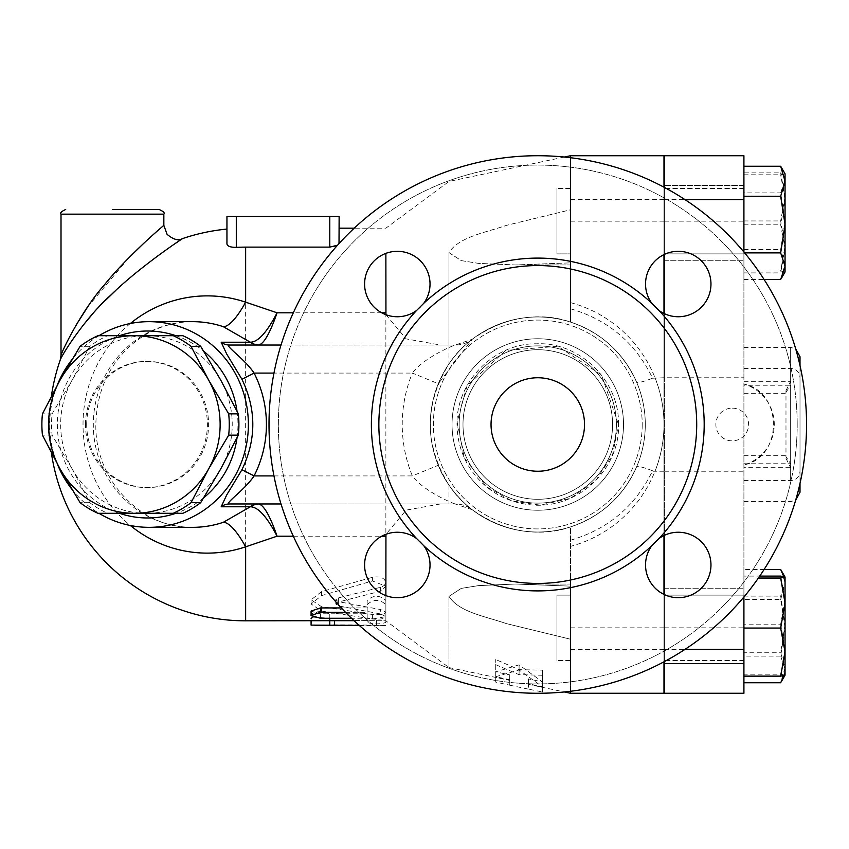 <?xml version="1.0" encoding="UTF-8"?>
<svg xmlns="http://www.w3.org/2000/svg" width="849" height="849" viewBox="0 0 849 849"><rect width="100%" height="100%" fill="white"/><g stroke="black" fill="none" stroke-linecap="round" stroke-linejoin="round"><path stroke-width="0.64" stroke-dasharray="4.25 3.18" d="M797.2 424.5A259.423 259.423 0 0 0 408.072 199.833A259.423 259.423 0 0 0 408.072 649.167A259.423 259.423 0 0 0 797.2 424.5A259.423 259.423 0 0 1 408.072 649.167A259.423 259.423 0 0 1 408.072 199.833A259.423 259.423 0 0 1 797.2 424.5M397.311 316.751A32.718 32.718 0 0 0 410.672 254.159A32.718 32.718 0 0 0 365.314 277.198A32.718 32.718 0 0 0 397.311 316.751A32.718 32.718 0 0 1 365.314 277.198A32.718 32.718 0 0 1 410.672 254.159A32.718 32.718 0 0 1 397.311 316.751M430.029 564.967A32.718 32.718 0 0 0 367.447 551.617A32.718 32.718 0 0 0 390.487 596.964A32.718 32.718 0 0 0 430.029 564.967A32.718 32.718 0 0 1 390.487 596.964A32.718 32.718 0 0 1 367.447 551.617A32.718 32.718 0 0 1 430.029 564.967M678.255 532.249A32.718 32.718 0 0 0 664.894 594.841A32.718 32.718 0 0 0 710.252 571.801A32.718 32.718 0 0 0 678.255 532.249A32.718 32.718 0 0 1 710.252 571.801A32.718 32.718 0 0 1 664.894 594.841A32.718 32.718 0 0 1 678.255 532.249M645.537 284.033A32.718 32.718 0 0 0 708.119 297.383A32.718 32.718 0 0 0 685.079 252.036A32.718 32.718 0 0 0 645.537 284.033A32.718 32.718 0 0 1 685.079 252.036A32.718 32.718 0 0 1 708.119 297.383A32.718 32.718 0 0 1 645.537 284.033M616.395 424.5A78.607 78.607 0 0 1 498.48 492.579A78.607 78.607 0 0 1 498.48 356.421A78.607 78.607 0 0 1 616.395 424.5A78.607 78.607 0 0 1 498.48 492.579A78.607 78.607 0 0 1 498.48 356.421A78.607 78.607 0 0 1 616.395 424.5M806.55 424.5A268.762 268.762 0 0 1 403.402 657.264A268.762 268.762 0 0 1 403.402 191.736A268.762 268.762 0 0 1 806.55 424.5A268.762 268.762 0 0 0 403.402 191.736A268.762 268.762 0 0 0 403.402 657.264A268.762 268.762 0 0 0 806.55 424.5A268.762 268.762 0 0 1 403.402 657.264A268.762 268.762 0 0 1 403.402 191.736A268.762 268.762 0 0 1 806.55 424.5M584.526 424.5A46.737 46.737 0 0 1 514.409 464.976A46.737 46.737 0 0 1 514.409 384.024A46.737 46.737 0 0 1 584.526 424.5A46.737 46.737 0 0 1 514.409 464.976A46.737 46.737 0 0 1 514.409 384.024A46.737 46.737 0 0 1 584.526 424.5A46.737 46.737 0 0 0 514.409 384.024A46.737 46.737 0 0 0 514.409 464.976A46.737 46.737 0 0 0 584.526 424.5M612.575 424.5A74.786 74.786 0 0 1 500.39 489.268A74.786 74.786 0 0 1 500.39 359.732A74.786 74.786 0 0 1 612.575 424.5A74.786 74.786 0 0 1 500.39 489.268A74.786 74.786 0 0 1 500.39 359.732A74.786 74.786 0 0 1 612.575 424.5A74.786 74.786 0 0 1 500.39 489.268A74.786 74.786 0 0 1 500.39 359.732A74.786 74.786 0 0 1 612.575 424.5A74.786 74.786 0 0 1 500.39 489.268A74.786 74.786 0 0 1 500.39 359.732A74.786 74.786 0 0 1 612.575 424.5A74.786 74.786 0 0 1 500.39 489.268A74.786 74.786 0 0 1 500.39 359.732A74.786 74.786 0 0 1 612.575 424.5A74.786 74.786 0 0 1 500.39 489.268A74.786 74.786 0 0 1 500.39 359.732A74.786 74.786 0 0 1 612.575 424.5A74.786 74.786 0 0 1 500.39 489.268A74.786 74.786 0 0 1 500.39 359.732A74.786 74.786 0 0 1 612.575 424.5A74.786 74.786 0 0 1 500.39 489.268A74.786 74.786 0 0 1 500.39 359.732A74.786 74.786 0 0 1 612.575 424.5M416.604 310.458L423.736 303.326A32.718 32.718 0 0 0 404.145 252.036A32.718 32.718 0 0 0 365.314 290.857A32.718 32.718 0 0 0 416.604 310.458A166.404 166.404 0 0 0 416.604 538.542A32.718 32.718 0 0 0 365.314 558.143A32.718 32.718 0 0 0 404.145 596.964A32.718 32.718 0 0 0 423.736 545.674L416.604 538.542M658.962 538.542L651.83 545.674A32.718 32.718 0 0 0 671.421 596.964A32.718 32.718 0 0 0 710.252 558.143A32.718 32.718 0 0 0 658.962 538.542A166.404 166.404 0 0 0 658.962 310.458A32.718 32.718 0 0 0 710.252 290.857A32.718 32.718 0 0 0 671.421 252.036A32.718 32.718 0 0 0 651.83 303.326L658.962 310.458M696.711 424.5A158.922 158.922 0 0 1 458.322 562.134A158.922 158.922 0 0 1 458.322 286.866A158.922 158.922 0 0 1 696.711 424.5M663.982 535.528L663.982 313.472M663.982 254.583L663.982 187.205M570.507 157.734L570.507 322.089C601.124 332.564 623.134 352.526 636.527 381.986A107.505 107.505 0 0 1 636.527 467.014C623.134 496.474 601.124 516.436 570.507 526.911L570.507 691.266M570.507 308.76C607.958 319.691 635.254 342.688 652.372 377.763L652.573 378.208C643.192 381.88 637.843 383.143 636.527 381.986M663.982 377.763L652.573 378.208M743.915 222.884L743.915 260.282L743.915 222.884M664.459 222.884L664.459 260.282L664.459 222.884M663.982 661.796L663.982 594.417M385.945 314.714L406.13 338.868L440.366 345.034L448.972 345.034L448.972 252.631C459.012 236.638 486.403 232.456 506.131 225.452L570.507 209.777L570.507 155.738L663.982 155.738L663.982 693.262L570.507 693.262L570.507 595.107L556.944 595.107L556.944 660.543L556.944 595.107L556.944 660.543L556.944 595.107L570.507 595.107L570.507 660.543L570.507 526.911L570.507 586.139L570.507 584.048L570.507 586.139L515.375 584.048L478.645 585.598L461.251 588.389L448.972 596.369C459.012 612.362 486.403 616.544 506.131 623.548L570.507 639.223L570.507 584.048L570.507 639.223L506.131 623.548C486.403 616.544 459.012 612.362 448.972 596.369L461.251 588.389L478.645 585.598L515.375 584.048L570.507 586.139L570.507 526.911C536.377 537.513 503.648 531.803 472.299 509.761L472.118 509.623A28.049 28.049 0 0 1 472.299 509.761C470.357 508.891 446.945 489.247 438.307 465.273A107.505 107.505 0 0 1 438.307 383.727L472.299 339.239C503.648 317.197 536.377 311.487 570.507 322.089L570.507 221.175L570.507 253.893L556.944 253.893L556.944 188.457L556.944 253.893L556.944 188.457L556.944 253.893L570.507 253.893L570.507 155.738L570.507 264.952L570.507 209.777L506.131 225.452C486.403 232.456 459.012 236.638 448.972 252.631L461.251 260.611L478.645 263.402L515.375 264.952L570.507 262.861L515.375 264.952L478.645 263.402L461.251 260.611L448.972 252.631L448.972 363.913C424.171 404.304 424.171 444.696 448.972 485.087C474.209 524.013 528.959 541.927 570.507 526.911A107.505 107.505 0 0 0 645.293 424.5A107.505 107.505 0 0 1 484.026 517.603A107.505 107.505 0 0 1 484.026 331.397A107.505 107.505 0 0 1 645.293 424.5A107.505 107.505 0 0 0 570.507 322.089C528.959 307.073 474.209 324.987 448.972 363.913M570.507 540.24C607.958 529.309 635.254 506.312 652.372 471.237L655.014 471.237A126.204 126.204 0 0 0 663.982 424.5L663.982 237.529L663.982 424.5A126.204 126.204 0 0 0 655.014 377.763M663.982 253.893L663.982 188.457L663.982 253.893L663.982 188.457L663.982 253.893L743.915 253.893L743.915 188.457L743.915 660.543L743.915 595.107L663.982 595.107L663.982 660.543L663.982 595.107L663.982 660.543L663.982 595.107L743.915 595.107L743.915 693.262L664.459 693.262L664.459 155.738L743.915 155.738L743.915 253.893L663.982 253.893M112.429 209.491L159.177 209.491M61.224 354.85C63.24 349.215 68.079 339.483 75.752 325.623M87.405 307.327L128.899 257.767M143.863 243.196L163.846 225.378M182.875 335.695L146.442 335.695A88.805 85.781 90 0 1 220.74 380.097A88.805 85.781 90 0 1 220.74 468.903A88.805 85.781 90 0 1 146.442 513.305L182.875 513.305M72.154 468.903L89.761 502.672A96.988 93.687 -90 0 0 107.568 513.305L146.442 513.305A88.805 85.781 90 0 1 72.154 468.903A88.805 85.781 90 0 1 72.154 380.097A88.805 85.781 90 0 1 146.442 335.695L107.568 335.695A96.988 93.687 -90 0 0 89.761 346.328L72.154 380.097L52.107 413.856A96.988 93.687 -90 0 0 52.107 435.144L72.154 468.903M107.568 335.695L97.911 335.695M85.494 424.5A63.102 60.948 90 0 1 146.442 361.398A63.102 60.948 90 0 1 207.4 424.5A63.102 60.948 90 0 1 146.442 487.602A63.102 60.948 90 0 1 85.494 424.5M107.568 513.305L97.911 513.305M89.761 502.672L80.103 502.672M52.107 435.144L42.45 435.144M52.107 413.856L42.45 413.856M89.761 346.328L80.103 346.328M86.704 424.5A63.102 60.948 90 0 1 147.652 361.398A63.102 60.948 90 0 1 208.61 424.5A63.102 60.948 90 0 1 147.652 487.602A63.102 60.948 90 0 1 86.704 424.5M784.051 675.613L785.049 669.437L780.666 656.118L785.049 627.793L785.049 675.199L785.049 667.749L780.666 682.755M780.666 599.479L785.049 584.473L785.049 627.793L780.666 599.479L743.915 599.479L743.915 569.477L764.1 569.477M781.282 570.507L785.049 582.796L785.049 577.033L785.049 584.473L783.754 576.556M785.049 624.429L780.666 652.754L785.049 667.749L785.049 582.796L780.666 596.115L785.049 624.429M780.666 576.089L785.049 600.137L785.049 577.033M780.666 624.174L785.049 649.188L785.049 600.137L780.666 624.174L743.915 624.174L743.915 676.133L743.915 578.031L758.38 578.031M780.666 674.191L785.049 675.167L785.049 649.188L780.666 674.191L743.915 674.191M781.282 167.285L785.049 179.564L780.666 192.882L785.049 221.207L785.049 173.801L785.049 196.904L780.666 220.942L785.049 245.955L780.666 270.969L785.049 271.935L785.049 221.207L780.666 249.521L785.049 264.527L780.666 279.523M743.915 569.477L743.915 652.754L780.666 652.754M743.915 596.115L780.666 596.115M743.915 652.754L743.915 682.755L743.915 656.118L780.666 656.118M743.915 192.882L743.915 279.523L743.915 166.245L743.915 192.882L780.666 192.882M743.915 252.885L744.626 252.885M743.915 663.504L743.915 588.718L743.915 663.504L743.915 588.718L743.915 663.504L664.459 663.504L664.459 588.718L664.459 663.504L664.459 588.718L664.459 663.504L743.915 663.504M743.915 656.118L743.915 599.479M743.915 578.031L743.915 576.089L759.717 576.089M743.915 576.089L743.915 624.174M743.915 185.496L743.915 260.282L743.915 185.496L664.459 185.496L664.459 260.282L664.459 185.496L743.915 185.496M743.915 249.521L780.666 249.521M743.915 279.523L764.1 279.523M732.231 408.136A16.364 16.364 0 0 1 748.595 424.5A16.364 16.364 0 0 1 732.231 440.864A16.364 16.364 0 0 1 715.866 424.5A16.364 16.364 0 0 1 732.231 408.136M664.459 313.695L664.459 377.763L743.915 377.763L743.915 384.088C783.256 391.718 783.256 457.282 743.915 464.912A42.068 42.068 0 0 0 743.915 384.088L743.915 596.964M785.049 271.967L785.049 196.904L780.666 172.867L785.049 173.833L785.049 271.967L780.666 272.911L785.049 248.863L780.666 224.826L785.049 199.812L780.666 174.809L785.049 173.833M743.915 172.867L743.915 272.911L743.915 172.867L780.666 172.867M743.915 174.809L780.666 174.809M743.915 220.942L780.666 220.942M743.915 270.969L780.666 270.969M743.915 272.911L780.666 272.911M743.915 224.826L780.666 224.826M785.983 392.323L790.652 385.244L790.652 480.587L790.652 463.756L785.983 456.677L785.983 390.636L785.983 456.677M785.983 458.364L790.652 467.682L790.652 347.379L790.652 381.318L785.983 390.636M800.002 483.442L800.002 365.558M800.002 356.729L800.002 492.271M664.459 187.459L664.459 254.36M664.459 594.64L664.459 661.541M664.459 377.763L664.459 535.305M664.459 424.5L664.459 237.529L664.459 424.5M664.459 471.237L743.915 471.237M743.915 377.763L743.915 252.036M495.72 664.671L519.089 674.69L542.458 675.252L542.458 691.988L528.439 689.144L528.439 683.785L542.458 686.809L519.089 669.967L495.72 676.717L509.74 679.741L509.74 685.185L495.72 682.097L495.72 659.535L495.72 677.322L509.74 680.41L509.74 674.859L495.72 671.835L519.089 664.852L542.458 681.938L528.439 678.903L528.439 684.368L542.458 687.212L542.458 670.148L519.089 669.67L495.72 659.535M528.439 683.785L528.439 678.903M542.458 686.809L542.458 681.938M354.086 620.693L385.871 620.799L448.972 667.558L448.972 596.369L448.972 667.558L509.74 680.41L509.74 685.185L528.439 689.144L528.439 684.368L564.298 691.956M542.458 691.988L542.458 687.212M542.458 675.252L542.458 670.148M519.089 674.69L519.089 669.67M519.089 669.967L519.089 664.852M495.72 676.717L495.72 671.835M509.74 679.741L509.74 674.859M495.72 682.097L495.72 677.322M380.617 613.944L385.871 616.65L372.424 618.995L321.591 611.068L311.084 603.989L321.591 595.595L372.424 580.96L385.871 586.213L380.617 591.169L338.401 602.015L335.769 603.989L338.401 605.889L380.617 613.944L380.617 609.54L338.401 601.665L335.769 599.819L338.401 597.887L381.159 587.137L384.438 585.354L385.871 582.456C384.459 577.755 379.97 576.046 372.424 577.32L321.591 591.615L311.084 599.819L321.591 606.727L372.424 614.474C379.97 615.058 384.459 614.294 385.871 612.182L380.617 609.54M385.871 253.373L385.871 620.799L329.783 620.131L329.783 614.114C323.554 610.76 317.314 610.76 311.084 614.114L311.084 620.47L315.202 620.821M345.522 612.309L367.171 612.309L367.171 604.647C373.411 598.959 379.641 598.959 385.871 604.647L385.871 622.466C379.641 624.355 373.411 624.355 367.171 622.466L367.171 618.263L351.528 618.263M341.351 607.937L367.171 607.937L367.171 600.466C373.411 594.894 379.641 594.894 385.871 600.466L385.871 604.647M367.171 600.466L367.171 604.647M367.171 607.937L367.171 612.309M359.35 625.49L385.871 625.48L385.871 617.86C379.641 619.706 373.411 619.706 367.171 617.86L367.171 613.763L320.434 613.763L311.084 611.057M367.171 613.763L367.171 618.263M367.171 617.86L367.171 622.466M385.871 595.627L385.871 622.466M329.783 620.693L329.783 624.79L376.521 625.129C388.587 625.458 388.587 625.533 376.521 625.363L359.212 625.363M376.521 620.47L376.521 625.129C388.587 625.458 388.587 625.533 376.521 625.363L376.521 620.693M311.084 625.129L311.084 614.114M312.772 617.138L329.677 618.263M329.783 614.114L329.783 618.634M329.783 620.131L329.783 624.79M245.648 620.821L245.648 247.123L329.783 247.123C335.61 246.73 338.73 245.35 339.133 242.984L339.133 228.179M339.016 243.599L337.552 245.212M226.948 216.495L339.133 216.495M226.948 243.95L226.948 229.071M173.069 245C156.863 255.729 137.814 270.82 115.931 290.284M105.446 300.376L91.586 315.149M82.459 326.058L67.135 347.825M65.256 350.934L60.237 359.976M130.321 323.511A128.624 124.241 -90 0 0 83.022 424.5A128.624 124.241 -90 0 0 130.321 525.489M652.573 470.792C643.192 467.12 637.843 465.857 636.527 467.014M663.982 471.237L655.014 471.237M645.293 424.5A107.505 107.505 0 0 1 484.026 517.603A107.505 107.505 0 0 1 484.026 331.397A107.505 107.505 0 0 1 645.293 424.5M570.507 322.089L570.507 262.861L570.507 322.089M472.299 509.761L455.223 503.966L229.304 503.966M448.972 485.087L448.972 503.966M440.366 503.966L406.13 510.132L385.945 534.286M229.304 345.034L440.366 345.034M281.03 503.966L455.223 503.966A28.049 28.049 0 0 1 472.118 509.623M273.983 475.918L412.359 475.918L438.307 465.273A107.505 107.505 0 0 1 438.307 383.727L412.359 373.082A135.553 135.553 0 0 0 412.359 475.918C423.248 491.03 452.761 503.415 455.223 503.966M448.972 345.034L455.223 345.034L472.299 339.239A28.049 28.049 0 0 1 455.223 345.034C452.74 345.596 423.269 357.97 412.359 373.082L273.983 373.082M455.223 345.034L281.03 345.034M57.329 385.032A102.835 99.333 -90 0 0 49.72 424.5A102.835 99.333 -90 0 0 57.329 463.968M71.762 489.098A102.835 99.333 -90 0 0 98.983 513.305M98.983 335.695A102.835 99.333 -90 0 0 71.762 359.902M119.454 513.305A93.486 90.302 90 0 1 57.361 424.5A93.486 90.302 90 0 1 119.454 335.695M175.849 335.695A93.486 90.302 90 0 1 203.739 351.231M237.03 411.192A93.486 90.302 90 0 1 237.03 437.808M203.739 497.769A93.486 90.302 90 0 1 175.849 513.305M642.205 424.5A104.416 104.416 0 0 1 485.575 514.929A104.416 104.416 0 0 1 485.575 334.071A104.416 104.416 0 0 1 642.205 424.5A104.416 104.416 0 0 0 485.575 334.071A104.416 104.416 0 0 0 485.575 514.929A104.416 104.416 0 0 0 642.205 424.5M623.516 424.5A85.738 85.738 0 0 0 494.914 350.244A85.738 85.738 0 0 0 494.914 498.756A85.738 85.738 0 0 0 623.516 424.5A85.738 85.738 0 0 1 494.914 498.756A85.738 85.738 0 0 1 494.914 350.244A85.738 85.738 0 0 1 623.516 424.5M423.736 303.326A166.404 166.404 0 0 1 651.83 303.326M651.83 545.674A166.404 166.404 0 0 1 423.736 545.674M663.982 199.642L570.507 199.642M664.459 221.175L743.915 221.175M664.459 627.825L743.915 627.825M163.846 214.16L61.011 214.16M743.915 463.756L790.652 463.756L790.652 385.244L743.915 385.244M743.915 381.318L790.652 381.318L790.652 467.682L743.915 467.682M664.459 649.358L684.994 649.358M664.459 199.642L684.994 199.642M372.424 614.474L372.424 618.995M321.591 606.727L321.591 611.068M321.591 591.615L321.591 595.595M372.424 577.32L372.424 580.96M380.617 587.296L380.617 591.169M338.401 597.887L338.401 602.015M338.401 601.665L338.401 605.889M320.434 613.763L320.434 618.263M334.453 620.47L334.453 625.129M293.329 536.197L381.732 536.197M381.732 312.803L293.329 312.803M236.298 216.495L236.298 247.377M329.783 247.123L329.783 216.495M663.982 649.358L570.507 649.358M570.507 302.615A126.204 126.204 0 0 1 570.507 546.385M663.982 627.825L570.507 627.825M192.638 527.335A102.835 99.333 90 0 1 93.305 424.5A102.835 99.333 90 0 1 192.638 321.665C169.864 321.824 149.392 329.614 131.224 345.044C108.576 365.441 96.786 391.75 95.852 423.959C94.419 480.831 142.568 529.065 192.638 527.335M663.982 221.175L570.507 221.175M618.486 424.5C619.876 381.201 579.527 341.553 536.515 343.813C493.46 342.9 454.374 383.801 457.123 427.036C457.696 442.626 462.334 456.9 471.036 469.858C486.169 491.093 506.736 502.82 532.716 505.038C580.578 508.647 620.375 466.472 618.486 424.5L612.575 454.799L595.743 480.661L570.422 498.31L540.314 505.166L511.639 500.846L486.339 486.679L464.233 457.707L457.123 421.964L467.067 385.626L505.802 350.404L557.857 346.339L601.506 374.982L618.486 424.5M664.459 260.282L743.915 260.282L664.459 260.282M743.915 188.457L663.982 188.457L743.915 188.457M147.652 361.398L146.442 361.398M147.652 487.602L146.442 487.602M570.507 660.543L556.944 660.543L570.507 660.543M743.915 660.543L663.982 660.543L743.915 660.543M570.507 188.457L556.944 188.457L570.507 188.457M743.915 480.587L790.652 480.587C796.341 480.035 799.45 476.915 800.002 471.237M743.915 368.413L790.652 368.413C796.341 368.965 799.45 372.085 800.002 377.763M743.915 501.621L790.652 501.621L795.683 500.157M743.915 347.379L790.652 347.379L795.683 348.843M743.915 393.66L785.983 393.66M743.915 455.34L785.983 455.34M664.459 588.718L743.915 588.718L664.459 588.718M385.871 612.182L385.871 616.65M311.084 599.819L311.084 603.989M385.871 582.456L385.871 586.213M335.769 599.819L335.769 603.989M564.298 157.044L448.972 181.442L385.871 228.179L354.224 228.179M51.386 396.154A196.321 196.321 0 0 0 51.386 452.846M515.375 264.952L570.507 264.952L515.375 264.952M515.375 584.048L570.507 584.048L515.375 584.048M471.322 339.993L472.044 339.43"/><path stroke-width="1.27" d="M696.711 424.5A158.922 158.922 0 0 1 458.322 562.134A158.922 158.922 0 0 1 458.322 286.866A158.922 158.922 0 0 1 696.711 424.5M651.83 545.674L658.962 538.542A32.718 32.718 0 0 1 710.252 558.143A32.718 32.718 0 0 1 671.421 596.964A32.718 32.718 0 0 1 651.83 545.674A166.404 166.404 0 0 1 423.736 545.674A32.718 32.718 0 0 1 404.145 596.964A32.718 32.718 0 0 1 365.314 558.143A32.718 32.718 0 0 1 416.604 538.542L423.736 545.674M423.736 303.326L416.604 310.458A32.718 32.718 0 0 1 365.314 290.857A32.718 32.718 0 0 1 404.145 252.036A32.718 32.718 0 0 1 423.736 303.326A166.404 166.404 0 0 1 651.83 303.326A32.718 32.718 0 0 1 671.421 252.036A32.718 32.718 0 0 1 710.252 290.857A32.718 32.718 0 0 1 658.962 310.458L651.83 303.326M806.55 424.5A268.762 268.762 0 0 1 403.402 657.264A268.762 268.762 0 0 1 403.402 191.736A268.762 268.762 0 0 1 806.55 424.5M584.526 424.5A46.737 46.737 0 0 1 514.409 464.976A46.737 46.737 0 0 1 514.409 384.024A46.737 46.737 0 0 1 584.526 424.5M663.982 313.472L663.982 254.583M663.982 594.417L663.982 535.528M570.507 691.266L570.507 693.262L663.982 693.262L663.982 661.796M663.982 187.205L663.982 155.738L570.507 155.738L570.507 157.734M61.011 355.275L61.011 214.16L163.846 214.16C165.035 213.025 163.475 211.465 159.177 209.491L112.429 209.491M61.011 355.37L60.237 359.976C62.317 354.001 85.855 317.048 111.495 294.465C139.416 267.074 181.792 238.962 182.386 238.654C178.417 241.01 173.323 239.567 167.083 234.335L163.846 225.378C163.337 225.717 127.668 255.836 104.162 285.168C82.586 309.376 62.784 348.939 61.011 355.37L61.224 354.85M75.752 325.623L87.405 307.327M128.899 257.767L143.863 243.196M173.228 513.305L134.344 513.305A88.805 85.781 -90 0 0 208.642 468.903L191.036 502.672A96.988 93.687 90 0 1 173.228 513.305L182.875 513.305A96.988 93.687 -90 0 0 200.682 502.672L220.74 468.903L238.346 435.144A96.988 93.687 -90 0 0 238.346 413.856L220.74 380.097L200.682 346.328A96.988 93.687 -90 0 0 182.875 335.695L173.228 335.695A96.988 93.687 90 0 1 191.036 346.328L208.642 380.097L228.689 413.856A96.988 93.687 90 0 1 228.689 435.144L208.642 468.903A88.805 85.781 -90 0 0 208.642 380.097A88.805 85.781 -90 0 0 134.344 335.695L173.228 335.695M80.103 502.672L60.056 468.903A88.805 85.781 -90 0 0 134.344 513.305L97.911 513.305A96.988 93.687 90 0 1 80.103 502.672M42.45 413.856L60.056 380.097A88.805 85.781 -90 0 0 60.056 468.903L42.45 435.144A96.988 93.687 90 0 1 42.45 413.856M97.911 335.695L134.344 335.695A88.805 85.781 -90 0 0 60.056 380.097L80.103 346.328A96.988 93.687 90 0 1 97.911 335.695M200.682 346.328L191.036 346.328M238.346 435.144L228.689 435.144M238.346 413.856L228.689 413.856M200.682 502.672L191.036 502.672M743.915 682.755L780.666 682.755L784.051 675.613M783.754 576.556L780.666 569.477L785.049 577.065L785.049 603.045L780.666 578.031L785.049 577.065L780.666 576.089L759.717 576.089M785.049 675.167L780.666 676.133L785.049 652.096L780.666 628.058L785.049 603.045L785.049 675.199L781.282 681.715M785.049 181.251L780.666 166.245L785.049 173.801L785.049 224.571L780.666 196.246L785.049 181.251M764.1 279.523L780.666 279.523L785.049 266.204L785.049 271.967L781.282 278.493M780.666 252.885L785.049 224.571L785.049 266.204L780.666 252.885L744.626 252.885M743.915 676.133L780.666 676.133M743.915 628.058L780.666 628.058M758.38 578.031L780.666 578.031M743.915 196.246L780.666 196.246M743.915 166.245L780.666 166.245M764.1 569.477L780.666 569.477M800.002 365.558L800.002 356.729L795.683 348.843M795.683 500.157L800.002 492.271L800.002 483.442M664.459 254.36L664.459 313.695M743.915 252.036L743.915 155.738L664.459 155.738L664.459 187.459M664.459 661.541L664.459 693.262L743.915 693.262L743.915 596.964M664.459 535.305L664.459 594.64M351.528 618.263L320.434 618.263L311.084 615.504L320.434 612.309L345.522 612.309M311.084 615.504L311.084 611.057L320.434 607.937L341.351 607.937M359.212 625.363L311.084 625.129L311.084 620.821M311.084 618.634L312.772 617.138M329.677 618.263L329.783 620.693L354.086 620.693M51.386 452.846A196.321 196.321 0 0 0 245.648 620.821L329.783 620.693L329.783 625.363M385.871 595.627L385.945 534.286M130.321 525.489A128.624 124.241 -90 0 0 245.648 546.83L277.082 536.186C270.12 516.15 264.05 505.41 258.871 503.988A14.019 13.648 -83.9 0 0 250.752 506.779C258.34 507.203 267.117 517.009 277.082 536.197L293.329 536.197M337.552 245.212L329.783 247.123L245.648 247.123A177.377 177.377 0 0 0 236.298 247.377L236.298 216.495L339.133 216.495L339.016 243.599M293.329 312.803L277.082 312.803C267.117 331.991 258.34 341.797 250.752 342.221A14.019 13.648 -96.1 0 0 258.871 345.012C264.05 343.59 270.12 332.85 277.082 312.803L245.648 302.17A128.624 124.241 -90 0 0 130.321 323.511M385.945 314.714L385.871 253.373M236.298 216.495L226.948 216.495L226.948 243.95C227.362 246.231 230.482 247.377 236.298 247.377C230.482 247.377 227.362 246.231 226.948 243.95M173.069 245L182.386 238.654A196.321 196.321 0 0 1 226.948 229.071L226.948 216.495M236.298 247.377A177.377 177.377 0 0 1 245.648 247.123L245.648 302.17A74.786 18.413 108.6 0 1 223.329 326.695L250.37 342.232A14.019 13.542 -90 0 0 258.499 345.034L258.871 345.012M339.133 216.495L339.133 228.179L354.224 228.179M115.931 290.284L105.446 300.376M91.586 315.149L82.459 326.058M67.135 347.825L65.256 350.934M258.871 503.988L258.499 503.966A14.019 13.542 -90 0 0 250.37 506.768L223.329 522.305A102.835 99.333 90 0 1 192.638 527.335L149.053 527.335A102.835 99.333 -90 0 0 248.375 424.5A102.835 99.333 -90 0 0 149.053 321.665A102.835 99.333 -90 0 0 98.983 335.695M245.648 620.821L245.648 546.83A74.786 18.413 71.4 0 0 223.329 522.305M241.923 469.741L254.084 475.918A120.983 116.854 0 0 0 254.084 373.082L241.923 379.259C256.43 409.42 256.43 439.58 241.923 469.741L226.694 494.988L221.186 506.768A14.019 13.542 90 0 1 229.304 503.966L281.03 503.966M281.03 345.034L229.304 345.034A14.019 13.542 90 0 1 221.186 342.232L226.704 354.022L241.923 379.259M273.983 373.082L254.084 373.082C244.883 359.085 224.168 345.299 229.304 345.034M229.304 503.966C224.157 503.712 244.862 489.894 254.084 475.918L273.983 475.918M57.329 463.968A102.835 99.333 -90 0 0 71.762 489.098M98.983 513.305A102.835 99.333 -90 0 0 149.053 527.335M71.762 359.902A102.835 99.333 -90 0 0 57.329 385.032M119.454 335.695A93.486 90.302 90 0 1 175.849 335.695M203.739 351.231A93.486 90.302 90 0 1 237.03 411.192M237.03 437.808A93.486 90.302 90 0 1 203.739 497.769M175.849 513.305A93.486 90.302 90 0 1 119.454 513.305M658.962 538.542A166.404 166.404 0 0 0 658.962 310.458M416.604 310.458A166.404 166.404 0 0 0 416.604 538.542M684.994 649.358L743.915 649.358M684.994 199.642L743.915 199.642M320.434 607.937L320.434 612.309M381.732 536.197L385.871 536.197M385.871 312.803L381.732 312.803M329.783 216.495L329.783 247.123M149.053 321.665L192.638 321.665A102.835 99.333 90 0 1 223.329 326.695M221.186 506.768L250.37 506.768M250.37 342.232L221.186 342.232M61.011 214.16C59.823 213.025 61.383 211.465 65.691 209.491M163.846 225.388L163.846 214.16M359.35 625.49L315.202 625.49M60.237 359.976A196.321 196.321 0 0 0 51.386 396.154M564.298 691.956L570.507 693.262M564.298 157.044L570.507 155.738"/></g></svg>
